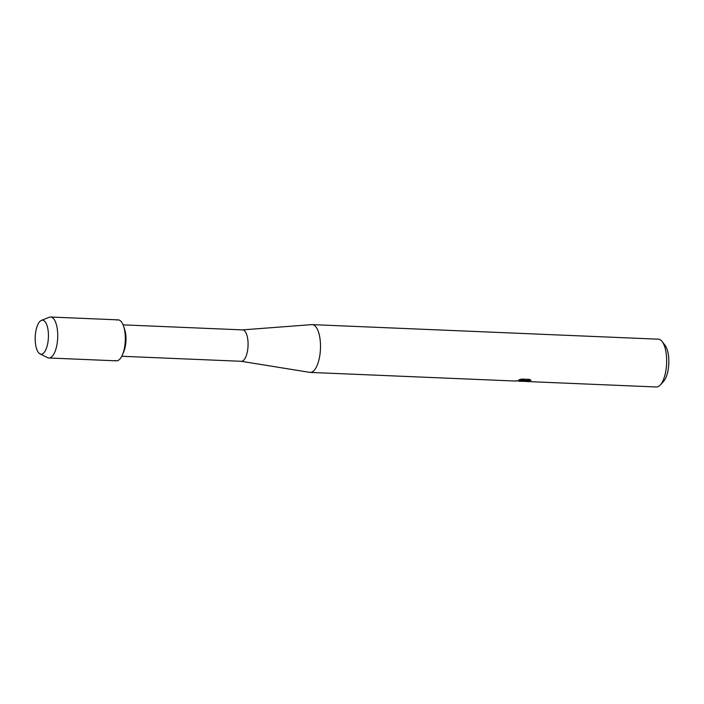 <?xml version="1.0" encoding="UTF-8"?>
<svg xmlns="http://www.w3.org/2000/svg" width="704" height="704" viewBox="0 0 704 704"><rect width="100%" height="100%" fill="white"/><g stroke="black" fill="none" stroke-linecap="round" stroke-linejoin="round"><path stroke-width="1.06" d="M42.196 353.98A17.019 6.591 -87.6 0 0 47.802 343.033A17.019 6.591 -87.6 0 0 48.268 331.83A17.019 6.591 -87.6 0 0 41.43 320.355A17.019 6.591 -87.6 0 0 35.2 339.706A17.019 6.591 -87.6 0 0 42.196 353.98A17.019 6.591 -87.6 0 0 47.802 343.033A17.019 6.591 -87.6 0 0 48.268 331.83A17.019 6.591 -87.6 0 0 41.43 320.355A17.019 6.591 -87.6 0 0 41.404 320.373A17.019 6.591 -87.6 0 0 35.226 336.89A17.019 6.591 -87.6 0 0 39.987 353.874A17.019 6.591 -87.6 0 0 42.196 353.98M115.183 360.492A20.504 7.946 -87.6 0 0 117.797 360.606A20.504 7.946 -87.6 0 0 122.531 354.631L123.86 351.41A15.717 6.09 -87.6 0 0 124.766 329.877L123.71 326.55A20.504 7.946 -87.6 0 0 116.882 320.091M122.531 354.631A20.504 7.946 -87.6 0 0 123.71 326.55M241.023 361.266A15.717 6.09 -87.6 0 0 241.296 361.302A15.717 6.09 -87.6 0 0 242.308 361.126A15.717 6.09 -87.6 0 0 248.081 344.555A15.717 6.09 -87.6 0 0 242.616 329.894L123.094 324.861M241.155 361.293L309.76 372.363A23.918 9.266 -87.6 0 0 310.182 372.407A23.918 9.266 -87.6 0 0 311.731 372.143A23.918 9.266 -87.6 0 0 320.505 346.922A23.918 9.266 -87.6 0 0 312.198 324.614A23.918 9.266 -87.6 0 0 311.775 324.623L242.484 329.886M516.542 380.961L525.298 380.081L518.954 379.808L521.875 379.069L529.69 379.403L530.974 380.433L525.95 380.732L524.929 381.207L527.05 381.498A23.918 9.266 92.4 0 1 526.557 381.515A23.918 9.266 92.4 0 1 526.161 381.471L522.676 381.225L524.251 380.477L516.534 380.961M526.557 381.515L656.348 386.98A23.918 9.266 -87.6 0 0 657.888 386.716A23.918 9.266 -87.6 0 0 660.334 384.93A23.918 9.266 -87.6 0 0 666.609 363.475A23.918 9.266 -87.6 0 0 662.156 341.563A23.918 9.266 -87.6 0 0 658.354 339.187L312.198 324.614M660.334 384.93L663.599 381.339A19.818 7.682 -87.6 0 0 668.8 363.563A19.818 7.682 -87.6 0 0 665.113 345.409L662.156 341.563M515.689 380.917L524.251 380.477M522.72 381.146L525.061 381.313M524.973 381.137L527.067 380.336L530.878 380.274M519.367 379.694L525.298 380.081M39.987 353.874L47.546 357.632A20.504 7.946 -87.6 0 0 48.884 357.984A20.504 7.946 -87.6 0 0 50.204 357.764A20.504 7.946 -87.6 0 0 57.728 336.142A20.504 7.946 -87.6 0 0 50.609 317.02A20.504 7.946 -87.6 0 0 49.289 317.249A20.504 7.946 -87.6 0 0 49.245 317.266A20.504 7.946 -87.6 0 0 49.201 317.284M48.884 357.984L116.477 360.835A20.504 7.946 -87.6 0 0 117.797 360.606A20.504 7.946 -87.6 0 0 125.321 338.985A20.504 7.946 -87.6 0 0 118.202 319.871L50.609 317.02M310.182 372.407L515.513 381.049M518.61 381.181L523.556 381.383M121.774 356.268L241.296 361.302M41.404 320.373L49.245 317.266"/></g></svg>
